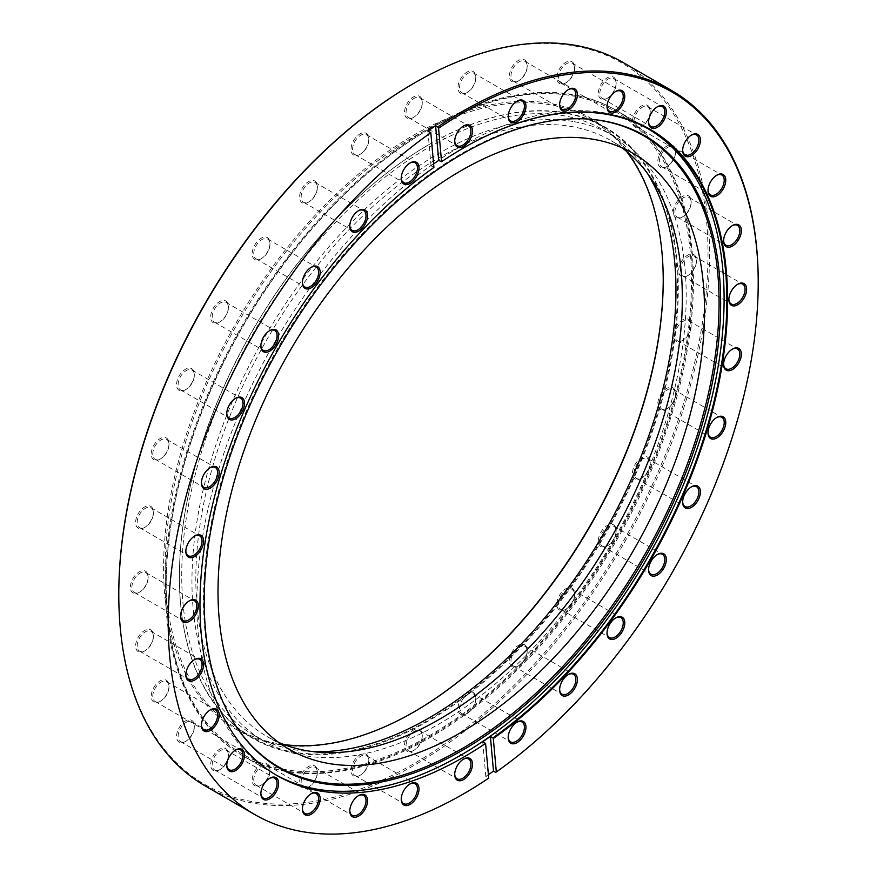 <?xml version="1.0" encoding="UTF-8"?>
<svg xmlns="http://www.w3.org/2000/svg" width="877" height="877" viewBox="0 0 877 877"><rect width="100%" height="100%" fill="white"/><g stroke="black" fill="none" stroke-linecap="round" stroke-linejoin="round"><path stroke-width="0.66" stroke-dasharray="4.38 3.29" d="M663.22 280.004A353.299 203.979 120 0 0 663.22 279.555A353.299 203.979 120 0 0 413.407 135.31A353.299 203.979 120 0 0 163.582 568.022A353.299 203.979 120 0 0 413.407 712.256L414.174 711.817L413.407 712.256A353.299 203.979 120 0 0 413.791 712.036M284.005 744.562A352.214 203.354 -60 0 1 238.073 729.258A352.214 203.354 -60 0 1 184.082 447.029A352.214 203.354 -60 0 1 414.174 136.648A352.214 203.354 -60 0 1 590.276 119.206A352.214 203.354 -60 0 1 626.496 151.337M413.407 83.6A416.652 240.55 -60 0 1 708.013 253.694A416.652 240.55 -60 0 1 413.407 763.977A416.652 240.55 -60 0 1 118.79 593.882M205.306 786A417.737 241.186 120 0 0 414.174 765.314A417.737 241.186 120 0 0 687.075 397.204A417.737 241.186 120 0 0 623.043 62.464M463.396 148.027A372.824 215.249 120 0 0 463.209 148.136L463.209 148.136A372.824 215.249 120 0 0 441.219 161.894M428.458 144.902L428.842 144.683A352.762 203.661 -60 0 1 678.283 288.697A352.762 203.661 -60 0 1 428.842 720.73A352.762 203.661 -60 0 1 179.412 576.715A352.762 203.661 -60 0 1 428.842 144.683L428.458 144.902A352.214 203.354 120 0 0 179.412 576.266A352.214 203.354 120 0 0 252.357 737.502A352.214 203.354 120 0 0 428.458 720.061A352.214 203.354 120 0 0 658.55 409.691A352.214 203.354 120 0 0 604.56 127.461A352.214 203.354 120 0 0 428.458 144.902M428.842 128.294A372.824 215.249 -60 0 1 615.259 109.822A372.824 215.249 -60 0 1 672.407 408.583A372.824 215.249 -60 0 1 428.842 737.118A372.824 215.249 -60 0 1 242.436 755.579A372.824 215.249 -60 0 1 185.288 456.829A372.824 215.249 -60 0 1 428.842 128.294M467.66 713.198L466.882 713.637A12.563 7.246 120 0 0 475.762 698.256A12.563 7.246 120 0 0 466.882 693.137A12.563 7.246 120 0 0 458.002 708.517A12.563 7.246 120 0 0 466.882 713.637L467.66 713.198A11.467 6.621 -60 0 1 461.927 713.768A11.467 6.621 -60 0 1 460.162 704.571A11.467 6.621 -60 0 1 467.66 694.474A11.467 6.621 -60 0 1 473.394 693.904A11.467 6.621 -60 0 1 475.762 699.155A11.467 6.621 -60 0 1 467.66 713.198M516.685 722.352A11.467 6.621 120 0 0 516.312 722.56L517.079 722.111L516.312 722.56A11.467 6.621 120 0 0 508.2 736.603A11.467 6.621 120 0 0 508.211 737.031M519.085 665.49L518.318 665.939A12.563 7.246 120 0 0 527.198 650.559A12.563 7.246 120 0 0 518.318 645.428A12.563 7.246 120 0 0 509.438 660.809A12.563 7.246 120 0 0 518.318 665.939L519.085 665.49A11.467 6.621 -60 0 1 513.352 666.06A11.467 6.621 -60 0 1 511.598 656.873A11.467 6.621 -60 0 1 519.085 646.766A11.467 6.621 -60 0 1 524.819 646.196A11.467 6.621 -60 0 1 527.198 651.447A11.467 6.621 -60 0 1 519.085 665.49M568.121 674.643A11.467 6.621 120 0 0 567.737 674.851L568.515 674.402L567.737 674.851A11.467 6.621 120 0 0 559.625 688.894A11.467 6.621 120 0 0 559.636 689.333M566.487 608.868L565.709 609.318A12.563 7.246 120 0 0 574.588 593.937A12.563 7.246 120 0 0 565.709 588.807A12.563 7.246 120 0 0 556.829 604.187A12.563 7.246 120 0 0 565.709 609.318L566.487 608.868A11.467 6.621 -60 0 1 560.754 609.438A11.467 6.621 -60 0 1 558.989 600.252A11.467 6.621 -60 0 1 566.487 590.144A11.467 6.621 -60 0 1 572.221 589.574A11.467 6.621 -60 0 1 574.588 594.825A11.467 6.621 -60 0 1 566.487 608.868M615.511 618.022A11.467 6.621 120 0 0 615.139 618.23L615.906 617.792L615.139 618.23A11.467 6.621 120 0 0 607.027 632.284A11.467 6.621 120 0 0 607.037 632.712M608.024 545.516L607.257 545.965A12.563 7.246 120 0 0 616.136 530.585A12.563 7.246 120 0 0 607.257 525.455A12.563 7.246 120 0 0 598.377 540.835A12.563 7.246 120 0 0 607.257 545.965L608.024 545.516A11.467 6.621 -60 0 1 602.291 546.086A11.467 6.621 -60 0 1 600.537 536.899A11.467 6.621 -60 0 1 608.024 526.792A11.467 6.621 -60 0 1 613.757 526.222A11.467 6.621 -60 0 1 616.136 531.473A11.467 6.621 -60 0 1 608.024 545.516M657.059 554.67A11.467 6.621 120 0 0 656.676 554.878L657.454 554.439L656.676 554.878A11.467 6.621 120 0 0 648.574 568.921A11.467 6.621 120 0 0 648.574 569.359M642.117 477.866L641.35 478.305A12.563 7.246 120 0 0 650.23 462.924A12.563 7.246 120 0 0 641.35 457.805A12.563 7.246 120 0 0 632.47 473.185A12.563 7.246 120 0 0 641.35 478.305L642.117 477.866A11.467 6.621 -60 0 1 636.384 478.436A11.467 6.621 -60 0 1 634.63 469.239A11.467 6.621 -60 0 1 642.117 459.142A11.467 6.621 -60 0 1 647.851 458.572A11.467 6.621 -60 0 1 650.23 463.823A11.467 6.621 -60 0 1 642.117 477.866M691.153 487.02A11.467 6.621 120 0 0 690.769 487.228L691.547 486.779L690.769 487.228A11.467 6.621 120 0 0 682.668 501.271A11.467 6.621 120 0 0 682.668 501.699M667.452 408.507L666.684 408.956A12.563 7.246 120 0 0 675.564 393.576A12.563 7.246 120 0 0 666.684 388.445A12.563 7.246 120 0 0 657.805 403.826A12.563 7.246 120 0 0 666.684 408.956L667.452 408.507A11.467 6.621 -60 0 1 661.718 409.077A11.467 6.621 -60 0 1 659.964 399.89A11.467 6.621 -60 0 1 667.452 389.783A11.467 6.621 -60 0 1 673.185 389.213A11.467 6.621 -60 0 1 675.564 394.464A11.467 6.621 -60 0 1 667.452 408.507M716.487 417.66A11.467 6.621 120 0 0 716.103 417.869L716.882 417.43L716.103 417.869A11.467 6.621 120 0 0 708.002 431.912A11.467 6.621 120 0 0 708.002 432.35M683.051 340.112L682.284 340.561A12.563 7.246 120 0 0 691.164 325.181A12.563 7.246 120 0 0 682.284 320.05A12.563 7.246 120 0 0 673.404 335.431A12.563 7.246 120 0 0 682.284 340.561L683.051 340.112A11.467 6.621 -60 0 1 677.318 340.682A11.467 6.621 -60 0 1 675.564 331.495A11.467 6.621 -60 0 1 683.051 321.388A11.467 6.621 -60 0 1 688.785 320.818A11.467 6.621 -60 0 1 691.164 326.069A11.467 6.621 -60 0 1 683.051 340.112M732.087 349.276A11.467 6.621 120 0 0 731.703 349.484L732.481 349.035L731.703 349.484A11.467 6.621 120 0 0 723.602 363.527A11.467 6.621 120 0 0 723.602 363.955M688.324 275.312L687.546 275.762A12.563 7.246 120 0 0 696.437 260.381A12.563 7.246 120 0 0 687.546 255.251A12.563 7.246 120 0 0 678.666 270.631A12.563 7.246 120 0 0 687.546 275.762L688.324 275.312A11.467 6.621 -60 0 1 682.591 275.882A11.467 6.621 -60 0 1 680.826 266.696A11.467 6.621 -60 0 1 688.324 256.588A11.467 6.621 -60 0 1 694.058 256.018A11.467 6.621 -60 0 1 696.437 261.269A11.467 6.621 -60 0 1 688.324 275.312M737.349 284.477A11.467 6.621 120 0 0 736.976 284.685L737.743 284.236L736.976 284.685A11.467 6.621 120 0 0 728.864 298.728A11.467 6.621 120 0 0 728.875 299.156M683.051 216.597L682.284 217.047A12.563 7.246 120 0 0 691.164 201.666A12.563 7.246 120 0 0 682.284 196.536A12.563 7.246 120 0 0 673.404 211.916A12.563 7.246 120 0 0 682.284 217.047L683.051 216.597A11.467 6.621 -60 0 1 677.318 217.167A11.467 6.621 -60 0 1 675.564 207.981A11.467 6.621 -60 0 1 683.051 197.873A11.467 6.621 -60 0 1 688.785 197.303A11.467 6.621 -60 0 1 691.164 202.554A11.467 6.621 -60 0 1 683.051 216.597M732.087 225.751A11.467 6.621 120 0 0 731.703 225.959L732.481 225.521L731.703 225.959A11.467 6.621 120 0 0 723.602 240.013A11.467 6.621 120 0 0 723.602 240.441M667.452 166.224L666.684 166.674A12.563 7.246 120 0 0 675.564 151.282A12.563 7.246 120 0 0 666.684 146.163A12.563 7.246 120 0 0 657.805 161.543A12.563 7.246 120 0 0 666.684 166.674L667.452 166.224A11.467 6.621 -60 0 1 661.718 166.794A11.467 6.621 -60 0 1 659.964 157.597A11.467 6.621 -60 0 1 667.452 147.5A11.467 6.621 -60 0 1 673.185 146.93A11.467 6.621 -60 0 1 675.564 152.181A11.467 6.621 -60 0 1 667.452 166.224M716.487 175.378A11.467 6.621 120 0 0 716.103 175.586L716.882 175.137L716.103 175.586A11.467 6.621 120 0 0 708.002 189.629A11.467 6.621 120 0 0 708.002 190.057M642.117 126.124L641.35 126.562A12.563 7.246 120 0 0 650.23 111.182A12.563 7.246 120 0 0 641.35 106.051A12.563 7.246 120 0 0 632.47 121.443A12.563 7.246 120 0 0 641.35 126.562L642.117 126.124A11.467 6.621 -60 0 1 636.384 126.683A11.467 6.621 -60 0 1 634.63 117.496A11.467 6.621 -60 0 1 642.117 107.389A11.467 6.621 -60 0 1 647.851 106.83A11.467 6.621 -60 0 1 650.23 112.081A11.467 6.621 -60 0 1 642.117 126.124M691.153 135.277A11.467 6.621 120 0 0 690.769 135.486L691.547 135.036L690.769 135.486A11.467 6.621 120 0 0 682.668 149.529A11.467 6.621 120 0 0 682.668 149.956M608.024 97.829L607.257 98.279A12.563 7.246 120 0 0 616.136 82.898A12.563 7.246 120 0 0 607.257 77.768A12.563 7.246 120 0 0 598.377 93.148A12.563 7.246 120 0 0 607.257 98.279L608.024 97.829A11.467 6.621 -60 0 1 602.291 98.399A11.467 6.621 -60 0 1 600.537 89.213A11.467 6.621 -60 0 1 608.024 79.105A11.467 6.621 -60 0 1 613.757 78.535A11.467 6.621 -60 0 1 616.136 83.786A11.467 6.621 -60 0 1 608.024 97.829M657.059 106.983A11.467 6.621 120 0 0 656.676 107.191L657.454 106.753L656.676 107.191A11.467 6.621 120 0 0 648.574 121.245A11.467 6.621 120 0 0 648.574 121.673M566.487 82.449L565.709 82.898A12.563 7.246 120 0 0 574.588 67.518A12.563 7.246 120 0 0 565.709 62.388A12.563 7.246 120 0 0 556.829 77.768A12.563 7.246 120 0 0 565.709 82.898L566.487 82.449A11.467 6.621 -60 0 1 560.754 83.019A11.467 6.621 -60 0 1 558.989 73.832A11.467 6.621 -60 0 1 566.487 63.725A11.467 6.621 -60 0 1 572.221 63.155A11.467 6.621 -60 0 1 574.588 68.406A11.467 6.621 -60 0 1 566.487 82.449M615.511 91.603A11.467 6.621 120 0 0 615.139 91.811L615.906 91.361L615.139 91.811A11.467 6.621 120 0 0 607.027 105.854A11.467 6.621 120 0 0 607.037 106.292M519.085 80.563L518.318 81.002A12.563 7.246 120 0 0 527.198 65.622A12.563 7.246 120 0 0 518.318 60.502A12.563 7.246 120 0 0 509.438 75.882A12.563 7.246 120 0 0 518.318 81.002L519.085 80.563A11.467 6.621 -60 0 1 513.352 81.133A11.467 6.621 -60 0 1 511.598 71.936A11.467 6.621 -60 0 1 519.085 61.839A11.467 6.621 -60 0 1 524.819 61.269A11.467 6.621 -60 0 1 527.198 66.52A11.467 6.621 -60 0 1 519.085 80.563M568.121 89.717A11.467 6.621 120 0 0 567.737 89.925L568.515 89.476L567.737 89.925A11.467 6.621 120 0 0 559.625 103.968A11.467 6.621 120 0 0 559.636 104.396M467.66 92.238L466.882 92.688A12.563 7.246 120 0 0 475.762 77.308A12.563 7.246 120 0 0 466.882 72.177A12.563 7.246 120 0 0 458.002 87.557A12.563 7.246 120 0 0 466.882 92.688L467.66 92.238A11.467 6.621 -60 0 1 461.927 92.809A11.467 6.621 -60 0 1 460.162 83.622A11.467 6.621 -60 0 1 467.66 73.515A11.467 6.621 -60 0 1 473.394 72.944A11.467 6.621 -60 0 1 475.762 78.196A11.467 6.621 -60 0 1 467.66 92.238M516.685 101.392A11.467 6.621 120 0 0 516.312 101.6L517.079 101.151L516.312 101.6A11.467 6.621 120 0 0 508.2 115.643A11.467 6.621 120 0 0 508.211 116.071M414.174 117.036L413.407 117.485A12.563 7.246 120 0 0 422.286 102.094A12.563 7.246 120 0 0 413.407 96.974A12.563 7.246 120 0 0 404.516 112.355A12.563 7.246 120 0 0 413.407 117.485L414.174 117.036A11.467 6.621 -60 0 1 408.441 117.606A11.467 6.621 -60 0 1 406.687 108.408A11.467 6.621 -60 0 1 414.174 98.312A11.467 6.621 -60 0 1 419.908 97.742A11.467 6.621 -60 0 1 422.286 102.993A11.467 6.621 -60 0 1 414.174 117.036M463.199 126.189A11.467 6.621 120 0 0 462.826 126.398L463.593 125.948L462.826 126.398A11.467 6.621 120 0 0 454.714 140.441A11.467 6.621 120 0 0 454.724 140.868M360.688 153.99L359.921 154.44A12.563 7.246 120 0 0 368.8 139.059A12.563 7.246 120 0 0 359.921 133.929A12.563 7.246 120 0 0 351.041 149.309A12.563 7.246 120 0 0 359.921 154.44L360.688 153.99A11.467 6.621 -60 0 1 354.955 154.56A11.467 6.621 -60 0 1 353.201 145.374A11.467 6.621 -60 0 1 360.688 135.266A11.467 6.621 -60 0 1 366.422 134.696A11.467 6.621 -60 0 1 368.8 139.947A11.467 6.621 -60 0 1 360.688 153.99M409.723 163.155A11.467 6.621 120 0 0 409.34 163.363L410.118 162.914L409.34 163.363A11.467 6.621 120 0 0 401.238 177.406A11.467 6.621 120 0 0 401.238 177.834M309.263 201.699L308.485 202.148A12.563 7.246 120 0 0 317.375 186.768A12.563 7.246 120 0 0 308.485 181.638A12.563 7.246 120 0 0 299.605 197.018A12.563 7.246 120 0 0 308.485 202.148L309.263 201.699A11.467 6.621 -60 0 1 303.53 202.269A11.467 6.621 -60 0 1 301.776 193.083A11.467 6.621 -60 0 1 309.263 182.975A11.467 6.621 -60 0 1 314.996 182.405A11.467 6.621 -60 0 1 317.375 187.656A11.467 6.621 -60 0 1 309.263 201.699M358.287 210.853A11.467 6.621 120 0 0 357.915 211.061L358.682 210.623L357.915 211.061A11.467 6.621 120 0 0 349.802 225.104A11.467 6.621 120 0 0 349.813 225.542M261.861 258.32L261.094 258.77A12.563 7.246 120 0 0 269.973 243.378A12.563 7.246 120 0 0 261.094 238.259A12.563 7.246 120 0 0 252.214 253.639A12.563 7.246 120 0 0 261.094 258.77L261.861 258.32A11.467 6.621 -60 0 1 256.128 258.89A11.467 6.621 -60 0 1 254.374 249.704A11.467 6.621 -60 0 1 261.861 239.596A11.467 6.621 -60 0 1 267.595 239.026A11.467 6.621 -60 0 1 269.973 244.277A11.467 6.621 -60 0 1 261.861 258.32M310.897 267.474A11.467 6.621 120 0 0 310.513 267.682L311.291 267.233L310.513 267.682A11.467 6.621 120 0 0 302.412 281.725A11.467 6.621 120 0 0 302.422 282.153M220.324 321.673L219.546 322.122A12.563 7.246 120 0 0 228.426 306.742A12.563 7.246 120 0 0 219.546 301.611A12.563 7.246 120 0 0 210.666 316.992A12.563 7.246 120 0 0 219.546 322.122L220.324 321.673A11.467 6.621 -60 0 1 214.591 322.243A11.467 6.621 -60 0 1 212.826 313.056A11.467 6.621 -60 0 1 220.324 302.949A11.467 6.621 -60 0 1 226.058 302.379A11.467 6.621 -60 0 1 228.426 307.63A11.467 6.621 -60 0 1 220.324 321.673M269.349 330.826A11.467 6.621 120 0 0 268.976 331.035L269.743 330.585L268.976 331.035A11.467 6.621 120 0 0 260.864 345.078A11.467 6.621 120 0 0 260.875 345.516M186.231 389.322L185.453 389.772A12.563 7.246 120 0 0 194.332 374.391A12.563 7.246 120 0 0 185.453 369.261A12.563 7.246 120 0 0 176.573 384.641A12.563 7.246 120 0 0 185.453 389.772L186.231 389.322A11.467 6.621 -60 0 1 180.498 389.892A11.467 6.621 -60 0 1 178.733 380.706A11.467 6.621 -60 0 1 186.231 370.598A11.467 6.621 -60 0 1 191.964 370.028A11.467 6.621 -60 0 1 194.332 375.279A11.467 6.621 -60 0 1 186.231 389.322M235.255 398.487A11.467 6.621 120 0 0 234.883 398.695L235.65 398.246L234.883 398.695A11.467 6.621 120 0 0 226.77 412.738A11.467 6.621 120 0 0 226.781 413.166M160.897 458.682L160.118 459.131A12.563 7.246 120 0 0 168.998 443.751A12.563 7.246 120 0 0 160.118 438.621A12.563 7.246 120 0 0 151.239 454.001A12.563 7.246 120 0 0 160.118 459.131L160.897 458.682A11.467 6.621 -60 0 1 155.163 459.252A11.467 6.621 -60 0 1 153.398 450.065A11.467 6.621 -60 0 1 160.897 439.958A11.467 6.621 -60 0 1 166.63 439.388A11.467 6.621 -60 0 1 168.998 444.639A11.467 6.621 -60 0 1 160.897 458.682M209.921 467.836A11.467 6.621 120 0 0 209.548 468.044L210.316 467.605L209.548 468.044A11.467 6.621 120 0 0 201.436 482.087A11.467 6.621 120 0 0 201.447 482.525M145.297 527.077L144.519 527.515A12.563 7.246 120 0 0 153.398 512.135A12.563 7.246 120 0 0 144.519 507.016A12.563 7.246 120 0 0 135.639 522.396A12.563 7.246 120 0 0 144.519 527.515L145.297 527.077A11.467 6.621 -60 0 1 139.564 527.647A11.467 6.621 -60 0 1 137.799 518.45A11.467 6.621 -60 0 1 145.297 508.353A11.467 6.621 -60 0 1 151.03 507.783A11.467 6.621 -60 0 1 153.398 513.034A11.467 6.621 -60 0 1 145.297 527.077M194.321 536.231A11.467 6.621 120 0 0 193.949 536.439L194.716 535.99L193.949 536.439A11.467 6.621 120 0 0 185.836 550.482A11.467 6.621 120 0 0 185.847 550.909M140.024 591.876L139.257 592.315A12.563 7.246 120 0 0 148.136 576.934A12.563 7.246 120 0 0 139.257 571.815A12.563 7.246 120 0 0 130.377 587.195A12.563 7.246 120 0 0 139.257 592.315L140.024 591.876A11.467 6.621 -60 0 1 134.291 592.446A11.467 6.621 -60 0 1 132.537 583.249A11.467 6.621 -60 0 1 140.024 573.152A11.467 6.621 -60 0 1 145.757 572.582A11.467 6.621 -60 0 1 148.136 577.833A11.467 6.621 -60 0 1 140.024 591.876M189.059 601.03A11.467 6.621 120 0 0 188.676 601.238L189.454 600.789L188.676 601.238A11.467 6.621 120 0 0 180.563 615.281A11.467 6.621 120 0 0 180.574 615.709M145.297 650.591L144.519 651.041A12.563 7.246 120 0 0 153.398 635.65A12.563 7.246 120 0 0 144.519 630.53A12.563 7.246 120 0 0 135.639 645.911A12.563 7.246 120 0 0 144.519 651.041L145.297 650.591A11.467 6.621 -60 0 1 139.564 651.162A11.467 6.621 -60 0 1 137.799 641.975A11.467 6.621 -60 0 1 145.297 631.868A11.467 6.621 -60 0 1 151.03 631.297A11.467 6.621 -60 0 1 153.398 636.549A11.467 6.621 -60 0 1 145.297 650.591M194.321 659.745A11.467 6.621 120 0 0 193.949 659.953L194.716 659.504L193.949 659.953A11.467 6.621 120 0 0 185.836 673.996A11.467 6.621 120 0 0 185.847 674.424M160.897 700.964L160.118 701.414A12.563 7.246 120 0 0 168.998 686.033A12.563 7.246 120 0 0 160.118 680.903A12.563 7.246 120 0 0 151.239 696.283A12.563 7.246 120 0 0 160.118 701.414L160.897 700.964A11.467 6.621 -60 0 1 155.163 701.534A11.467 6.621 -60 0 1 153.398 692.348A11.467 6.621 -60 0 1 160.897 682.24A11.467 6.621 -60 0 1 166.63 681.67A11.467 6.621 -60 0 1 168.998 686.921A11.467 6.621 -60 0 1 160.897 700.964M209.921 710.129A11.467 6.621 120 0 0 209.548 710.326L210.316 709.888L209.548 710.326A11.467 6.621 120 0 0 201.436 724.38A11.467 6.621 120 0 0 201.447 724.808M186.231 741.076L185.453 741.514A12.563 7.246 120 0 0 194.332 726.134A12.563 7.246 120 0 0 185.453 721.004A12.563 7.246 120 0 0 176.573 736.395A12.563 7.246 120 0 0 185.453 741.514L186.231 741.076A11.467 6.621 -60 0 1 180.498 741.635A11.467 6.621 -60 0 1 178.733 732.448A11.467 6.621 -60 0 1 186.231 722.341A11.467 6.621 -60 0 1 191.964 721.782A11.467 6.621 -60 0 1 194.332 727.022A11.467 6.621 -60 0 1 186.231 741.076M235.255 750.23A11.467 6.621 120 0 0 234.883 750.438L235.65 749.988L234.883 750.438A11.467 6.621 120 0 0 226.77 764.481A11.467 6.621 120 0 0 226.781 764.908M220.324 769.359L219.546 769.809A12.563 7.246 120 0 0 228.426 754.417A12.563 7.246 120 0 0 219.546 749.298A12.563 7.246 120 0 0 210.666 764.678A12.563 7.246 120 0 0 219.546 769.809L220.324 769.359A11.467 6.621 -60 0 1 214.591 769.929A11.467 6.621 -60 0 1 212.826 760.732A11.467 6.621 -60 0 1 220.324 750.635A11.467 6.621 -60 0 1 226.058 750.065A11.467 6.621 -60 0 1 228.426 755.316A11.467 6.621 -60 0 1 220.324 769.359M269.349 778.513A11.467 6.621 120 0 0 268.976 778.721L269.743 778.272L268.976 778.721A11.467 6.621 120 0 0 260.864 792.764A11.467 6.621 120 0 0 260.875 793.192M261.861 784.74L261.094 785.189A12.563 7.246 120 0 0 269.973 769.809A12.563 7.246 120 0 0 261.094 764.678A12.563 7.246 120 0 0 252.214 780.059A12.563 7.246 120 0 0 261.094 785.189L261.861 784.74A11.467 6.621 -60 0 1 256.128 785.31A11.467 6.621 -60 0 1 254.374 776.123A11.467 6.621 -60 0 1 261.861 766.016A11.467 6.621 -60 0 1 267.595 765.446A11.467 6.621 -60 0 1 269.973 770.697A11.467 6.621 -60 0 1 261.861 784.74M310.897 793.893A11.467 6.621 120 0 0 310.513 794.102L311.291 793.663L310.513 794.102A11.467 6.621 120 0 0 302.412 808.145A11.467 6.621 120 0 0 302.422 808.583M309.263 786.636L308.485 787.075A12.563 7.246 120 0 0 317.375 771.694A12.563 7.246 120 0 0 308.485 766.564A12.563 7.246 120 0 0 299.605 781.944A12.563 7.246 120 0 0 308.485 787.075L309.263 786.636A11.467 6.621 -60 0 1 303.53 787.195A11.467 6.621 -60 0 1 301.776 778.009A11.467 6.621 -60 0 1 309.263 767.901A11.467 6.621 -60 0 1 314.996 767.331A11.467 6.621 -60 0 1 317.375 772.582A11.467 6.621 -60 0 1 309.263 786.636M358.287 795.79A11.467 6.621 120 0 0 357.915 795.998L358.682 795.549L357.915 795.998A11.467 6.621 120 0 0 349.802 810.041A11.467 6.621 120 0 0 349.813 810.469M360.688 774.95L359.921 775.4A12.563 7.246 120 0 0 368.8 760.019A12.563 7.246 120 0 0 359.921 754.889A12.563 7.246 120 0 0 351.041 770.269A12.563 7.246 120 0 0 359.921 775.4L360.688 774.95A11.467 6.621 -60 0 1 354.955 775.52A11.467 6.621 -60 0 1 353.201 766.334A11.467 6.621 -60 0 1 360.688 756.226A11.467 6.621 -60 0 1 366.422 755.656A11.467 6.621 -60 0 1 368.8 760.907A11.467 6.621 -60 0 1 360.688 774.95M409.723 784.104A11.467 6.621 120 0 0 409.34 784.312L410.118 783.874L409.34 784.312A11.467 6.621 120 0 0 401.238 798.355A11.467 6.621 120 0 0 401.238 798.794M414.174 750.153L413.407 750.602A12.563 7.246 120 0 0 422.286 735.222A12.563 7.246 120 0 0 413.407 730.092A12.563 7.246 120 0 0 404.516 745.472A12.563 7.246 120 0 0 413.407 750.602L414.174 750.153A11.467 6.621 -60 0 1 408.441 750.723A11.467 6.621 -60 0 1 406.687 741.536A11.467 6.621 -60 0 1 414.174 731.429A11.467 6.621 -60 0 1 419.908 730.859A11.467 6.621 -60 0 1 422.286 736.11A11.467 6.621 -60 0 1 414.174 750.153M463.199 759.307A11.467 6.621 120 0 0 462.826 759.515L463.593 759.076L462.826 759.515A11.467 6.621 120 0 0 454.714 773.569A11.467 6.621 120 0 0 454.724 773.996M758.21 281.78A417.737 241.186 -60 0 1 495.615 772.363M488.401 774.687A417.737 241.186 -60 0 1 485.814 776.452L488.708 778.118M433.918 167.43L431.024 165.753A372.824 215.249 -60 0 1 433.611 163.944M482.701 741.745L485.814 776.452M427.91 131.057L431.024 165.753M278.535 742.326A344.025 198.619 -60 0 1 267.068 736.537A344.025 198.619 -60 0 1 250.241 370.565A344.025 198.619 -60 0 1 572.133 126.639A344.025 198.619 -60 0 1 611.083 140.682A344.025 198.619 -60 0 1 621.826 147.709M313.21 751.644A349.484 201.776 -60 0 1 293.685 749.627A349.484 201.776 -60 0 1 254.111 735.364A349.484 201.776 -60 0 1 237.009 363.582A349.484 201.776 -60 0 1 564.01 115.786A349.484 201.776 -60 0 1 603.584 130.048A349.484 201.776 -60 0 1 647.237 173.087M574.238 121.695A349.484 201.776 -60 0 1 613.823 135.957A349.484 201.776 -60 0 1 630.914 507.739A349.484 201.776 -60 0 1 303.913 755.535A349.484 201.776 -60 0 1 264.339 741.273A349.484 201.776 -60 0 1 247.248 369.48A349.484 201.776 -60 0 1 574.238 121.695M285.189 769.557A371.464 214.459 -60 0 1 166.181 584.345A371.464 214.459 -60 0 1 428.842 129.412A371.464 214.459 -60 0 1 572.506 95.856A371.464 214.459 -60 0 1 648.739 471.64A371.464 214.459 -60 0 1 285.189 769.557M573.996 95.165A372.824 215.249 120 0 0 429.807 128.853A372.824 215.249 120 0 0 166.181 585.463A372.824 215.249 120 0 0 243.4 756.138A372.824 215.249 120 0 0 285.628 771.354A372.824 215.249 120 0 0 634.466 507.005A372.824 215.249 120 0 0 616.224 110.381A372.824 215.249 120 0 0 573.996 95.165M648.246 128.886A372.824 215.249 120 0 0 646.886 128.086A372.824 215.249 120 0 0 604.659 112.87A372.824 215.249 120 0 0 255.821 377.22A372.824 215.249 120 0 0 274.062 773.843A372.824 215.249 120 0 0 275.63 774.731M591.197 119.305A364.58 210.491 120 0 0 590.517 119.239A364.58 210.491 120 0 0 278.985 346.185A364.58 210.491 120 0 0 238.215 729.445A364.58 210.491 120 0 0 238.61 730.004M663.22 280.443L663.22 279.555M615.259 109.822L649.627 129.664M604.56 127.461L590.276 119.206M475.762 699.155L475.762 698.256M527.198 651.447L527.198 650.559M574.588 594.825L574.588 593.937M616.136 531.473L616.136 530.585M650.23 463.823L650.23 462.924M675.564 394.464L675.564 393.576M691.164 326.069L691.164 325.181M696.437 261.269L696.437 260.381M691.164 202.554L691.164 201.666M675.564 152.181L675.564 151.282M650.23 112.081L650.23 111.182M616.136 83.786L616.136 82.898M574.588 68.406L574.588 67.518M527.198 66.52L527.198 65.622M475.762 78.196L475.762 77.308M422.286 102.993L422.286 102.094M368.8 139.947L368.8 139.059M317.375 187.656L317.375 186.768M269.973 244.277L269.973 243.378M228.426 307.63L228.426 306.742M194.332 375.279L194.332 374.391M168.998 444.639L168.998 443.751M153.398 513.034L153.398 512.135M148.136 577.833L148.136 576.934M153.398 636.549L153.398 635.65M168.998 686.921L168.998 686.033M194.332 727.022L194.332 726.134M228.426 755.316L228.426 754.417M269.973 770.697L269.973 769.809M317.375 772.582L317.375 771.694M368.8 760.907L368.8 760.019M473.394 693.904L522.045 721.99M524.819 646.196L573.47 674.281M572.221 589.574L620.872 617.671M613.757 526.222L662.409 554.319M647.851 458.572L696.502 486.658M673.185 389.213L721.837 417.299M688.785 320.818L737.436 348.914M694.058 256.018L742.709 284.115M688.785 197.303L737.436 225.4M673.185 146.93L721.837 175.016M647.851 106.83L696.502 134.915M613.757 78.535L662.409 106.632M572.221 63.155L620.872 91.241M524.819 61.269L573.47 89.355M473.394 72.944L522.045 101.03M419.908 97.742L468.559 125.828M366.422 134.696L415.073 162.793M314.996 182.405L363.648 210.502M267.595 239.026L316.246 267.112M226.058 302.379L274.709 330.465M191.964 370.028L240.616 398.125M166.63 439.388L215.282 467.474M151.03 507.783L199.682 535.869M145.757 572.582L194.409 600.668M151.03 631.297L199.682 659.383M166.63 681.67L215.282 709.767M191.964 721.782L240.616 749.868M226.058 750.065L274.709 778.151M267.595 765.446L316.246 793.532M314.996 767.331L363.648 795.428M366.422 755.656L415.073 783.753M422.286 736.11L422.286 735.222M419.908 730.859L468.559 758.956M408.441 750.723L457.092 778.809M454.714 773.569L454.714 774.457M354.955 775.52L403.606 803.606M303.53 787.195L352.181 815.292M256.128 785.31L304.779 813.396M214.591 769.929L263.243 798.015M180.498 741.635L229.149 769.732M155.163 701.534L203.815 729.62M139.564 651.162L188.215 679.247M134.291 592.446L182.942 620.532M139.564 527.647L188.215 555.733M155.163 459.252L203.815 487.338M180.498 389.892L229.149 417.989M214.591 322.243L263.243 350.329M256.128 258.89L304.779 286.976M303.53 202.269L352.181 230.355M354.955 154.56L403.606 182.657M408.441 117.606L457.092 145.692M461.927 92.809L510.578 120.894M513.352 81.133L562.004 109.219M560.754 83.019L609.405 111.105M602.291 98.399L650.942 126.485M636.384 126.683L685.036 154.78M661.718 166.794L710.37 194.88M677.318 217.167L725.97 245.253M682.591 275.882L731.243 303.979M677.318 340.682L725.97 368.778M661.718 409.077L710.37 437.163M636.384 478.436L685.036 506.522M602.291 546.086L650.942 574.172M560.754 609.438L609.405 637.524M513.352 666.06L562.004 694.145M461.927 713.768L510.578 741.854M401.238 798.355L401.238 799.254M349.802 810.041L349.802 810.929M302.412 808.145L302.412 809.043M260.864 792.764L260.864 793.652M226.77 764.481L226.77 765.369M201.436 724.38L201.436 725.268M185.836 673.996L185.836 674.884M180.563 615.281L180.563 616.169M185.836 550.482L185.836 551.37M201.436 482.087L201.436 482.986M226.77 412.738L226.77 413.626M260.864 345.078L260.864 345.976M302.412 281.725L302.412 282.613M349.802 225.104L349.802 226.003M401.238 177.406L401.238 178.294M454.714 140.441L454.714 141.329M508.2 115.643L508.2 116.542M559.625 103.968L559.625 104.856M607.027 105.854L607.027 106.753M648.574 121.245L648.574 122.133M682.668 149.529L682.668 150.416M708.002 189.629L708.002 190.517M723.602 240.013L723.602 240.901M728.864 298.728L728.864 299.616M723.602 363.527L723.602 364.415M708.002 431.912L708.002 432.81M682.668 501.271L682.668 502.159M648.574 568.921L648.574 569.82M607.027 632.284L607.027 633.172M559.625 688.894L559.625 689.793M508.2 736.603L508.2 737.491M252.357 737.502L238.073 729.258M242.436 755.579L277.187 775.641M633.293 153.497L611.083 140.682M613.823 135.957L603.584 130.048M166.181 584.345L166.181 585.463M428.842 129.412L429.807 128.853M243.4 756.138L274.062 773.843M616.224 110.381L646.886 128.086M238.215 729.445L239.004 730.574M590.517 119.239L591.887 119.36M264.339 741.273L254.111 735.364M289.267 749.364L267.068 736.537"/><path stroke-width="1.32" d="M413.791 712.036A353.299 203.979 120 0 0 663.22 280.004M626.496 151.337A352.214 203.354 -60 0 1 663.22 280.443A352.214 203.354 -60 0 1 414.174 711.806A352.214 203.354 -60 0 1 414.174 711.817A352.214 203.354 -60 0 1 284.005 744.562M118.79 594.77L118.79 593.882A416.652 240.55 -60 0 1 413.396 83.6A416.652 240.55 -60 0 1 413.407 83.6L414.174 83.151A417.737 241.186 120 0 0 118.79 594.77A417.737 241.186 120 0 0 205.306 786L254.736 814.536A417.737 241.186 -60 0 1 184.839 500.91A417.737 241.186 -60 0 1 430.804 132.723L427.91 131.057A417.737 241.186 -60 0 1 435.595 125.74L437.722 126.968A417.737 241.186 -60 0 1 462.826 111.236A417.737 241.186 -60 0 1 671.694 90.55A417.737 241.186 -60 0 1 758.21 281.78L758.21 282.679A416.652 240.55 120 0 0 438.566 128.261L437.722 126.968M433.611 163.944A372.824 215.249 -60 0 1 438.708 160.447L441.57 161.697A373.372 215.567 -60 0 1 463.593 147.917A373.372 215.567 -60 0 1 463.593 147.906A373.372 215.567 -60 0 1 727.186 283.403A373.372 215.567 -60 0 1 493.312 738.533L492.896 737.886A372.824 215.249 120 0 0 712.069 409.318A372.824 215.249 120 0 0 649.627 129.664A372.824 215.249 120 0 0 463.396 148.027M492.896 737.886L490.386 736.439A372.824 215.249 -60 0 1 482.701 741.745L485.595 743.422A372.824 215.249 -60 0 1 463.593 757.18A372.824 215.249 -60 0 1 277.187 775.641A372.824 215.249 -60 0 1 214.733 495.998A372.824 215.249 -60 0 1 433.918 167.43L430.804 132.723M517.079 722.111L517.079 722.111A12.563 7.246 -60 0 1 525.959 727.241A12.563 7.246 -60 0 1 517.079 742.622A12.563 7.246 -60 0 1 508.2 737.491A12.563 7.246 -60 0 1 517.079 722.111L517.079 722.111M508.211 737.031A11.467 6.621 120 0 0 510.578 741.854A11.467 6.621 120 0 0 516.312 741.284A11.467 6.621 120 0 0 523.799 731.177A11.467 6.621 120 0 0 522.045 721.99A11.467 6.621 120 0 0 516.685 722.352M568.515 674.402L568.515 674.402A12.563 7.246 -60 0 1 577.395 679.532A12.563 7.246 -60 0 1 568.515 694.913A12.563 7.246 -60 0 1 559.625 689.793A12.563 7.246 -60 0 1 568.515 674.402L568.515 674.402M559.636 689.333A11.467 6.621 120 0 0 562.004 694.145A11.467 6.621 120 0 0 567.737 693.575A11.467 6.621 120 0 0 575.224 683.468A11.467 6.621 120 0 0 573.47 674.281A11.467 6.621 120 0 0 568.121 674.643M615.906 617.792L615.906 617.792A12.563 7.246 -60 0 1 624.786 622.911A12.563 7.246 -60 0 1 615.906 638.303A12.563 7.246 -60 0 1 607.027 633.172A12.563 7.246 -60 0 1 615.906 617.792L615.906 617.792M607.037 632.712A11.467 6.621 120 0 0 609.405 637.524A11.467 6.621 120 0 0 615.139 636.965A11.467 6.621 120 0 0 622.626 626.858A11.467 6.621 120 0 0 620.872 617.671A11.467 6.621 120 0 0 615.511 618.022M657.454 554.439L657.454 554.439A12.563 7.246 -60 0 1 666.334 559.559A12.563 7.246 -60 0 1 657.454 574.95A12.563 7.246 -60 0 1 648.574 569.82A12.563 7.246 -60 0 1 657.454 554.439L657.454 554.439M648.574 569.359A11.467 6.621 120 0 0 650.942 574.172A11.467 6.621 120 0 0 656.676 573.613A11.467 6.621 120 0 0 664.174 563.505A11.467 6.621 120 0 0 662.409 554.319A11.467 6.621 120 0 0 657.059 554.67M691.547 486.779L691.547 486.779A12.563 7.246 -60 0 1 700.427 491.909A12.563 7.246 -60 0 1 691.547 507.29A12.563 7.246 -60 0 1 682.668 502.159A12.563 7.246 -60 0 1 691.547 486.779L691.547 486.779M682.668 501.699A11.467 6.621 120 0 0 685.036 506.522A11.467 6.621 120 0 0 690.769 505.952A11.467 6.621 120 0 0 698.267 495.845A11.467 6.621 120 0 0 696.502 486.658A11.467 6.621 120 0 0 691.153 487.02M716.882 417.43L716.882 417.43A12.563 7.246 -60 0 1 725.761 422.55A12.563 7.246 -60 0 1 716.882 437.93A12.563 7.246 -60 0 1 708.002 432.81A12.563 7.246 -60 0 1 716.882 417.43L716.882 417.43M708.002 432.35A11.467 6.621 120 0 0 710.37 437.163A11.467 6.621 120 0 0 716.103 436.593A11.467 6.621 120 0 0 723.602 426.496A11.467 6.621 120 0 0 721.837 417.299A11.467 6.621 120 0 0 716.487 417.66M732.481 349.035L732.481 349.035A12.563 7.246 -60 0 1 741.361 354.165A12.563 7.246 -60 0 1 732.481 369.546A12.563 7.246 -60 0 1 723.602 364.415A12.563 7.246 -60 0 1 732.481 349.035L732.481 349.035M723.602 363.955A11.467 6.621 120 0 0 725.97 368.778A11.467 6.621 120 0 0 731.703 368.208A11.467 6.621 120 0 0 739.201 358.101A11.467 6.621 120 0 0 737.436 348.914A11.467 6.621 120 0 0 732.087 349.276M737.743 284.236L737.743 284.236A12.563 7.246 -60 0 1 746.623 289.366A12.563 7.246 -60 0 1 737.743 304.747A12.563 7.246 -60 0 1 728.864 299.616A12.563 7.246 -60 0 1 737.743 284.236L737.743 284.236M728.875 299.156A11.467 6.621 120 0 0 731.243 303.979A11.467 6.621 120 0 0 736.976 303.409A11.467 6.621 120 0 0 744.463 293.302A11.467 6.621 120 0 0 742.709 284.115A11.467 6.621 120 0 0 737.349 284.477M732.481 225.521L732.481 225.521A12.563 7.246 -60 0 1 741.361 230.64A12.563 7.246 -60 0 1 732.481 246.031A12.563 7.246 -60 0 1 723.602 240.901A12.563 7.246 -60 0 1 732.481 225.521L732.481 225.521M723.602 240.441A11.467 6.621 120 0 0 725.97 245.253A11.467 6.621 120 0 0 731.703 244.694A11.467 6.621 120 0 0 739.201 234.587A11.467 6.621 120 0 0 737.436 225.4A11.467 6.621 120 0 0 732.087 225.751M716.882 175.137L716.882 175.137A12.563 7.246 -60 0 1 725.761 180.267A12.563 7.246 -60 0 1 716.882 195.648A12.563 7.246 -60 0 1 708.002 190.517A12.563 7.246 -60 0 1 716.882 175.137L716.882 175.137M708.002 190.057A11.467 6.621 120 0 0 710.37 194.88A11.467 6.621 120 0 0 716.103 194.31A11.467 6.621 120 0 0 723.602 184.203A11.467 6.621 120 0 0 721.837 175.016A11.467 6.621 120 0 0 716.487 175.378M691.547 135.036L691.547 135.036A12.563 7.246 -60 0 1 700.427 140.167A12.563 7.246 -60 0 1 691.547 155.547A12.563 7.246 -60 0 1 682.668 150.416A12.563 7.246 -60 0 1 691.547 135.036L691.547 135.036M682.668 149.956A11.467 6.621 120 0 0 685.036 154.78A11.467 6.621 120 0 0 690.769 154.209A11.467 6.621 120 0 0 698.267 144.102A11.467 6.621 120 0 0 696.502 134.915A11.467 6.621 120 0 0 691.153 135.277M657.454 106.753L657.454 106.753A12.563 7.246 -60 0 1 666.334 111.872A12.563 7.246 -60 0 1 657.454 127.264A12.563 7.246 -60 0 1 648.574 122.133A12.563 7.246 -60 0 1 657.454 106.753L657.454 106.753M648.574 121.673A11.467 6.621 120 0 0 650.942 126.485A11.467 6.621 120 0 0 656.676 125.926A11.467 6.621 120 0 0 664.174 115.819A11.467 6.621 120 0 0 662.409 106.632A11.467 6.621 120 0 0 657.059 106.983M615.906 91.361L615.906 91.361A12.563 7.246 -60 0 1 624.786 96.492A12.563 7.246 -60 0 1 615.906 111.872A12.563 7.246 -60 0 1 607.027 106.753A12.563 7.246 -60 0 1 615.906 91.361L615.906 91.361M607.037 106.292A11.467 6.621 120 0 0 609.405 111.105A11.467 6.621 120 0 0 615.139 110.535A11.467 6.621 120 0 0 622.626 100.438A11.467 6.621 120 0 0 620.872 91.241A11.467 6.621 120 0 0 615.511 91.603M568.515 89.476L568.515 89.476A12.563 7.246 -60 0 1 577.395 94.606A12.563 7.246 -60 0 1 568.515 109.987A12.563 7.246 -60 0 1 559.625 104.856A12.563 7.246 -60 0 1 568.515 89.476L568.515 89.476M559.636 104.396A11.467 6.621 120 0 0 562.004 109.219A11.467 6.621 120 0 0 567.737 108.649A11.467 6.621 120 0 0 575.224 98.542A11.467 6.621 120 0 0 573.47 89.355A11.467 6.621 120 0 0 568.121 89.717M517.079 101.151L517.079 101.151A12.563 7.246 -60 0 1 525.959 106.281A12.563 7.246 -60 0 1 517.079 121.662A12.563 7.246 -60 0 1 508.2 116.542A12.563 7.246 -60 0 1 517.079 101.151L517.079 101.151M508.211 116.071A11.467 6.621 120 0 0 510.578 120.894A11.467 6.621 120 0 0 516.312 120.324A11.467 6.621 120 0 0 523.799 110.217A11.467 6.621 120 0 0 522.045 101.03A11.467 6.621 120 0 0 516.685 101.392M463.593 125.948L463.593 125.948A12.563 7.246 -60 0 1 472.484 131.079A12.563 7.246 -60 0 1 463.593 146.459A12.563 7.246 -60 0 1 454.714 141.329A12.563 7.246 -60 0 1 463.593 125.948L463.593 125.948M454.724 140.868A11.467 6.621 120 0 0 457.092 145.692A11.467 6.621 120 0 0 462.826 145.122A11.467 6.621 120 0 0 470.313 135.014A11.467 6.621 120 0 0 468.559 125.828A11.467 6.621 120 0 0 463.199 126.189M410.118 162.914L410.118 162.914A12.563 7.246 -60 0 1 418.998 168.044A12.563 7.246 -60 0 1 410.118 183.425A12.563 7.246 -60 0 1 401.238 178.294A12.563 7.246 -60 0 1 410.118 162.914L410.118 162.914M401.238 177.834A11.467 6.621 120 0 0 403.606 182.657A11.467 6.621 120 0 0 409.34 182.087A11.467 6.621 120 0 0 416.838 171.98A11.467 6.621 120 0 0 415.073 162.793A11.467 6.621 120 0 0 409.723 163.155M358.682 210.623L358.682 210.623A12.563 7.246 -60 0 1 367.562 215.742A12.563 7.246 -60 0 1 358.682 231.133A12.563 7.246 -60 0 1 349.802 226.003A12.563 7.246 -60 0 1 358.682 210.623L358.682 210.623M349.813 225.542A11.467 6.621 120 0 0 352.181 230.355A11.467 6.621 120 0 0 357.915 229.796A11.467 6.621 120 0 0 365.402 219.689A11.467 6.621 120 0 0 363.648 210.502A11.467 6.621 120 0 0 358.287 210.853M311.291 267.233L311.291 267.233A12.563 7.246 -60 0 1 320.171 272.363A12.563 7.246 -60 0 1 311.291 287.744A12.563 7.246 -60 0 1 302.412 282.613A12.563 7.246 -60 0 1 311.291 267.233L311.291 267.233M302.422 282.153A11.467 6.621 120 0 0 304.779 286.976A11.467 6.621 120 0 0 310.513 286.406A11.467 6.621 120 0 0 318.011 276.299A11.467 6.621 120 0 0 316.246 267.112A11.467 6.621 120 0 0 310.897 267.474M269.743 330.585L269.743 330.585A12.563 7.246 -60 0 1 278.623 335.716A12.563 7.246 -60 0 1 269.743 351.096A12.563 7.246 -60 0 1 260.864 345.976A12.563 7.246 -60 0 1 269.743 330.585L269.743 330.585M260.875 345.516A11.467 6.621 120 0 0 263.243 350.329A11.467 6.621 120 0 0 268.976 349.759A11.467 6.621 120 0 0 276.463 339.651A11.467 6.621 120 0 0 274.709 330.465A11.467 6.621 120 0 0 269.349 330.826M235.65 398.246L235.65 398.246A12.563 7.246 -60 0 1 244.53 403.376A12.563 7.246 -60 0 1 235.65 418.757A12.563 7.246 -60 0 1 226.77 413.626A12.563 7.246 -60 0 1 235.65 398.246L235.65 398.246M226.781 413.166A11.467 6.621 120 0 0 229.149 417.989A11.467 6.621 120 0 0 234.883 417.419A11.467 6.621 120 0 0 242.37 407.312A11.467 6.621 120 0 0 240.616 398.125A11.467 6.621 120 0 0 235.255 398.487M210.316 467.605L210.316 467.594A12.563 7.246 -60 0 1 219.195 472.725A12.563 7.246 -60 0 1 210.316 488.105A12.563 7.246 -60 0 1 201.436 482.986A12.563 7.246 -60 0 1 210.316 467.605A12.563 7.246 -60 0 1 210.316 467.594M201.447 482.525A11.467 6.621 120 0 0 203.815 487.338A11.467 6.621 120 0 0 209.548 486.768A11.467 6.621 120 0 0 217.036 476.671A11.467 6.621 120 0 0 215.282 467.474A11.467 6.621 120 0 0 209.921 467.836M194.716 535.99L194.716 535.99A12.563 7.246 -60 0 1 203.596 541.12A12.563 7.246 -60 0 1 194.716 556.5A12.563 7.246 -60 0 1 185.836 551.37A12.563 7.246 -60 0 1 194.716 535.99L194.716 535.99M185.847 550.909A11.467 6.621 120 0 0 188.215 555.733A11.467 6.621 120 0 0 193.949 555.163A11.467 6.621 120 0 0 201.436 545.055A11.467 6.621 120 0 0 199.682 535.869A11.467 6.621 120 0 0 194.321 536.231M189.454 600.789L189.454 600.789A12.563 7.246 -60 0 1 198.334 605.919A12.563 7.246 -60 0 1 189.454 621.3A12.563 7.246 -60 0 1 180.563 616.169A12.563 7.246 -60 0 1 189.454 600.789L189.454 600.789M180.574 615.709A11.467 6.621 120 0 0 182.942 620.532A11.467 6.621 120 0 0 188.676 619.962A11.467 6.621 120 0 0 196.174 609.855A11.467 6.621 120 0 0 194.409 600.668A11.467 6.621 120 0 0 189.059 601.03M194.716 659.504L194.716 659.504A12.563 7.246 -60 0 1 203.596 664.634A12.563 7.246 -60 0 1 194.716 680.015A12.563 7.246 -60 0 1 185.836 674.884A12.563 7.246 -60 0 1 194.716 659.504L194.716 659.504M185.847 674.424A11.467 6.621 120 0 0 188.215 679.247A11.467 6.621 120 0 0 193.949 678.677A11.467 6.621 120 0 0 201.436 668.57A11.467 6.621 120 0 0 199.682 659.383A11.467 6.621 120 0 0 194.321 659.745M210.316 709.888L210.316 709.888A12.563 7.246 -60 0 1 219.195 715.018A12.563 7.246 -60 0 1 210.316 730.398A12.563 7.246 -60 0 1 201.436 725.268A12.563 7.246 -60 0 1 210.316 709.888L210.316 709.888M201.447 724.808A11.467 6.621 120 0 0 203.815 729.62A11.467 6.621 120 0 0 209.548 729.061A11.467 6.621 120 0 0 217.036 718.954A11.467 6.621 120 0 0 215.282 709.767A11.467 6.621 120 0 0 209.921 710.129M235.65 749.988L235.65 749.988A12.563 7.246 -60 0 1 244.53 755.119A12.563 7.246 -60 0 1 235.65 770.499A12.563 7.246 -60 0 1 226.77 765.369A12.563 7.246 -60 0 1 235.65 749.988L235.65 749.988M226.781 764.908A11.467 6.621 120 0 0 229.149 769.732A11.467 6.621 120 0 0 234.883 769.162A11.467 6.621 120 0 0 242.37 759.054A11.467 6.621 120 0 0 240.616 749.868A11.467 6.621 120 0 0 235.255 750.23M269.743 778.272L269.743 778.272A12.563 7.246 -60 0 1 278.623 783.402A12.563 7.246 -60 0 1 269.743 798.783A12.563 7.246 -60 0 1 260.864 793.652A12.563 7.246 -60 0 1 269.743 778.272L269.743 778.272M260.875 793.192A11.467 6.621 120 0 0 263.243 798.015A11.467 6.621 120 0 0 268.976 797.445A11.467 6.621 120 0 0 276.463 787.338A11.467 6.621 120 0 0 274.709 778.151A11.467 6.621 120 0 0 269.349 778.513M311.291 793.663L311.291 793.663A12.563 7.246 -60 0 1 320.171 798.783A12.563 7.246 -60 0 1 311.291 814.163A12.563 7.246 -60 0 1 302.412 809.043A12.563 7.246 -60 0 1 311.291 793.663L311.291 793.663M302.422 808.583A11.467 6.621 120 0 0 304.779 813.396A11.467 6.621 120 0 0 310.513 812.826A11.467 6.621 120 0 0 318.011 802.729A11.467 6.621 120 0 0 316.246 793.532A11.467 6.621 120 0 0 310.897 793.893M358.682 795.549L358.682 795.549A12.563 7.246 -60 0 1 367.562 800.679A12.563 7.246 -60 0 1 358.682 816.059A12.563 7.246 -60 0 1 349.802 810.929A12.563 7.246 -60 0 1 358.682 795.549L358.682 795.549M349.813 810.469A11.467 6.621 120 0 0 352.181 815.292A11.467 6.621 120 0 0 357.915 814.722A11.467 6.621 120 0 0 365.402 804.615A11.467 6.621 120 0 0 363.648 795.428A11.467 6.621 120 0 0 358.287 795.79M410.118 783.874L410.118 783.874A12.563 7.246 -60 0 1 418.998 788.993A12.563 7.246 -60 0 1 410.118 804.384A12.563 7.246 -60 0 1 401.238 799.254A12.563 7.246 -60 0 1 410.118 783.874L410.118 783.874M401.238 798.794A11.467 6.621 120 0 0 403.606 803.606A11.467 6.621 120 0 0 409.34 803.047A11.467 6.621 120 0 0 416.838 792.94A11.467 6.621 120 0 0 415.073 783.753A11.467 6.621 120 0 0 409.723 784.104M463.593 759.076L463.593 759.076A12.563 7.246 -60 0 1 472.484 764.196A12.563 7.246 -60 0 1 463.593 779.587A12.563 7.246 -60 0 1 454.714 774.457A12.563 7.246 -60 0 1 463.593 759.076L463.593 759.076M454.724 773.996A11.467 6.621 120 0 0 457.092 778.809A11.467 6.621 120 0 0 462.826 778.25A11.467 6.621 120 0 0 470.313 768.142A11.467 6.621 120 0 0 468.559 758.956A11.467 6.621 120 0 0 463.199 759.307M485.595 743.422L488.708 778.118A417.737 241.186 -60 0 1 463.593 793.849A417.737 241.186 -60 0 1 254.736 814.536M488.401 774.687A417.737 241.186 -60 0 0 493.499 771.135L495.615 772.363L496.316 771.968L493.312 738.533M496.316 771.968A416.652 240.55 120 0 0 758.21 282.679M441.57 161.697L438.566 128.261M671.694 90.55L623.043 62.464A417.737 241.186 120 0 0 414.174 83.151L413.396 83.6M493.499 771.135L490.386 736.439M438.708 160.447L435.595 125.74M621.826 147.709A344.025 198.619 -60 0 1 622.867 516.52A344.025 198.619 -60 0 1 306.029 750.58A344.025 198.619 -60 0 1 278.535 742.326M594.332 139.465A344.025 198.619 -60 0 1 633.293 153.497A344.025 198.619 -60 0 1 650.12 519.48A344.025 198.619 -60 0 1 328.228 763.396A344.025 198.619 -60 0 1 289.267 749.364A344.025 198.619 -60 0 1 272.44 383.381A344.025 198.619 -60 0 1 594.332 139.465M647.237 173.087A349.484 201.776 -60 0 1 603.584 533.589A349.484 201.776 -60 0 1 313.21 751.644M321.212 783.26A365.183 210.842 120 0 0 678.612 490.375A365.183 210.842 120 0 0 603.672 120.938A365.183 210.842 120 0 0 591.887 119.36A365.183 210.842 120 0 0 279.851 346.678A365.183 210.842 120 0 0 239.004 730.574A365.183 210.842 120 0 0 321.212 783.26M238.61 730.004A364.58 210.491 120 0 0 320.28 782.043A364.58 210.491 120 0 0 677.099 489.64A364.58 210.491 120 0 0 602.28 120.818A364.58 210.491 120 0 0 591.197 119.305M275.63 774.731A372.824 215.249 120 0 0 316.279 789.059A372.824 215.249 120 0 0 664.514 525.926A372.824 215.249 120 0 0 648.246 128.886"/></g></svg>
